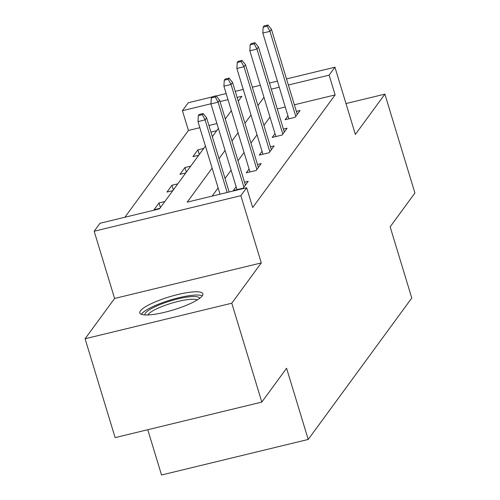 <?xml version="1.0" encoding="UTF-8"?>
<svg xmlns="http://www.w3.org/2000/svg" width="500" height="500" viewBox="0 0 500 500"><rect width="100%" height="100%" fill="white"/><g stroke="black" fill="none" stroke-linecap="round" stroke-linejoin="round"><path stroke-width="0.75" d="M140.394 310.881A32.956 6.831 -16.9 0 0 139.781 312.969A32.956 6.831 -16.9 0 0 169.05 311.156A32.956 6.831 -16.9 0 0 202.244 295.894A32.956 6.831 -16.9 0 0 202.85 293.806A32.956 6.831 -16.9 0 0 173.588 295.625A32.956 6.831 -16.9 0 0 140.394 310.881M199.831 127.706L188.438 130.469L182.425 110.694L188.244 102.744L211.975 96.994M147.769 429.725L161.525 475L308.219 439.45L411.775 298.031L390.144 226.838L414.913 193.019L384.875 94.144L345.988 103.562M308.219 439.45L286.588 368.263L261.819 402.081L115.125 437.631L85.087 338.756L231.781 303.206L261.288 262.913L240.856 195.681L94.162 231.231L99.981 223.281L159.45 208.869L205.419 146.094M261.288 262.913L114.594 298.463L85.087 338.756M114.594 298.463L94.162 231.231M188.438 130.469L124.887 217.25M261.819 402.081L231.781 303.206M216.919 123.562L208.938 125.5M159.831 208.35L154.012 209.762L159 202.95L164.819 201.544M172.8 190.644L166.981 192.056L171.969 185.244L177.787 183.837M185.763 172.938L179.944 174.35L184.931 167.537L190.75 166.131M198.731 155.231L192.913 156.644L197.9 149.831L203.719 148.425M216.681 130.719L210.95 132.106M212.113 168.131L187.206 202.144L246.675 187.738L252.681 207.512L335.131 94.919L294.375 104.794M285.269 107L277.288 108.938M269.981 117.081L263.931 125.35M257.019 134.787L250.963 143.056M244.05 152.494L238 160.763M231.088 170.2L225.031 178.469M218.125 187.906L212.113 196.112M236.106 186.725L233.312 190.544L243.219 188.144L248.206 181.331L244.519 182.225M249.075 169.019L246.275 172.838L256.188 170.438L261.175 163.625L257.488 164.519M262.038 151.312L259.237 155.131L269.15 152.731L274.137 145.919L270.45 146.812M275.006 133.606L272.206 137.425L282.119 135.025L287.106 128.212L283.419 129.106M287.969 115.9L285.169 119.719L295.081 117.319L300.069 110.512L296.381 111.4M286.519 78.931L334.938 67.2L355.369 134.431L384.875 94.144M334.938 67.2L329.125 75.144L288.369 85.019M335.131 94.919L329.125 75.144M246.675 187.738L240.856 195.681M216.213 95.969L226.15 93.562M235.256 91.356L243.238 89.419M252.344 87.212L260.319 85.281M269.431 83.075L277.406 81.137M238.263 101.244L241.9 96.281L237.106 97.444M228 99.65L220.019 101.581M210.95 103.781L182.425 110.694M212.331 136.656L218.388 128.394M225.294 118.95L231.35 110.688M263.975 97.306L257.919 105.575M251.012 115.013L244.956 123.281M238.044 132.719L231.988 140.988M225.081 150.425L219.025 158.694M279.256 87.225L271.281 89.162M160.406 207.569L159 202.95M173.369 189.862L171.969 185.244M186.337 172.156L184.931 167.537M199.3 154.45L197.9 149.831M202.3 114.663L203.131 113.531L199.169 114.494L198.337 115.625L202.3 114.663L205.113 119.875L206.612 117.831L229.137 191.981M227.169 192.463L205.113 119.875L197.981 121.606L220.031 194.194M198.337 115.625L197.981 121.606M206.612 117.831L203.131 113.531M145.025 314.956A28.519 5.913 163.1 0 1 163.756 303.163A28.519 5.913 163.1 0 1 199.594 298.381M197.269 299.938A26.406 5.475 -16.9 0 0 164.988 305.387A26.406 5.475 -16.9 0 0 147.825 314.956M202.312 295.794A32.744 6.787 -16.9 0 0 162.494 302.656A32.744 6.787 -16.9 0 0 141.331 314.319M215.263 96.956L216.094 95.825L212.131 96.788L211.3 97.919L215.263 96.956L218.081 102.169L219.575 100.125L245.413 185.156M243.912 187.2L218.081 102.169L210.944 103.9L237 189.65M211.3 97.919L210.944 103.9M219.575 100.125L216.094 95.825M228.231 79.25L229.062 78.119L225.094 79.081L224.269 80.213L228.231 79.25L231.044 84.462L232.544 82.419L258.375 167.45M256.881 169.494L231.044 84.462L223.912 86.194L249.963 171.944M224.269 80.213L223.912 86.194M232.544 82.419L229.062 78.119M241.194 61.55L242.025 60.412L238.062 61.375L237.231 62.506L241.194 61.55L244.013 66.756L245.506 64.713L271.344 149.744M269.844 151.788L244.013 66.756L236.875 68.487L262.931 154.238M237.231 62.506L236.875 68.487M245.506 64.713L242.025 60.412M254.163 43.844L254.994 42.706L251.025 43.669L250.194 44.8L254.163 43.844L256.975 49.05L258.475 47.006L284.306 132.037M282.812 134.081L256.975 49.05L249.838 50.781L275.894 136.531M250.194 44.8L249.838 50.781M258.475 47.006L254.994 42.706M267.125 26.137L267.956 25L263.994 25.962L263.163 27.094L267.125 26.137L269.944 31.344L271.438 29.306L297.269 114.331M295.775 116.375L269.944 31.344L262.806 33.075L288.856 118.825M263.163 27.094L262.806 33.075M271.438 29.306L267.956 25"/></g></svg>
